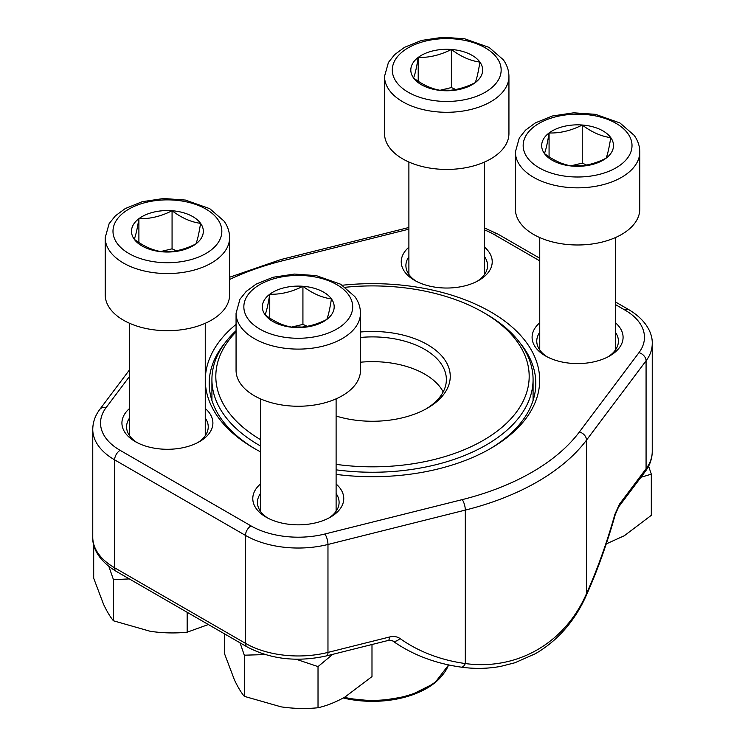 <?xml version="1.0" encoding="UTF-8"?>
<svg xmlns="http://www.w3.org/2000/svg" width="745" height="745" viewBox="0 0 745 745"><rect width="100%" height="100%" fill="white"/><g stroke="black" fill="none" stroke-linecap="round" stroke-linejoin="round"><path stroke-width="1.12" d="M172.067 210.733A35.918 20.739 180 0 1 200.582 223.342A35.918 20.739 180 0 1 195.926 243.904A35.918 20.739 180 0 1 162.755 251.857A35.918 20.739 180 0 1 134.24 239.247A35.918 20.739 180 0 1 138.896 218.685A35.918 20.739 180 0 1 172.067 210.733C181.538 217.894 191.046 222.103 200.582 223.342C199.036 233.148 197.481 240.002 195.926 243.904C184.853 249.528 173.799 252.173 162.755 251.857C153.284 250.637 143.776 246.437 134.24 239.247C135.786 235.392 137.341 228.538 138.896 218.685C149.941 219.011 160.994 216.357 172.067 210.733L172.067 248.83L176.444 250.758M229.618 294.778A62.207 35.918 180 0 1 167.411 330.696A62.207 35.918 180 0 1 105.203 294.778L105.203 237.636A62.207 35.918 180 0 0 167.411 273.555A62.207 35.918 180 0 0 229.618 237.636L229.618 294.778M160.771 251.531L172.067 248.83M161.861 251.717A31.104 17.955 180 0 1 170.884 251.54M138.896 218.685L138.896 242.497M582.245 125.02A35.918 20.739 180 0 1 610.76 137.629A35.918 20.739 180 0 1 606.104 158.191A35.918 20.739 180 0 1 572.933 166.144A35.918 20.739 180 0 1 544.418 153.535A35.918 20.739 180 0 1 549.074 132.973A35.918 20.739 180 0 1 582.245 125.02C591.716 132.182 601.224 136.391 610.76 137.629C609.214 147.435 607.659 154.29 606.104 158.191C595.032 163.816 583.978 166.47 572.933 166.144C563.462 164.924 553.954 160.724 544.418 153.535C545.964 149.68 547.519 142.826 549.074 132.973C560.119 133.299 571.173 130.645 582.245 125.02L582.245 163.118L586.622 165.055M639.797 209.075A62.207 35.918 180 0 1 577.589 244.984A62.207 35.918 180 0 1 515.382 209.075L515.382 151.933A62.207 35.918 180 0 0 577.589 187.842A62.207 35.918 180 0 0 639.797 151.933L639.797 209.075M570.959 165.818L582.245 163.118M572.039 166.005A31.104 17.955 180 0 1 581.063 165.828M549.074 132.973L549.074 156.785M451.386 49.468A35.918 20.739 180 0 1 479.901 62.077A35.918 20.739 180 0 1 475.245 82.639A35.918 20.739 180 0 1 442.074 90.592A35.918 20.739 180 0 1 413.559 77.983A35.918 20.739 180 0 1 418.215 57.421A35.918 20.739 180 0 1 451.386 49.468C460.857 56.629 470.365 60.839 479.901 62.077C478.346 71.883 476.8 78.737 475.245 82.639C464.172 88.264 453.118 90.918 442.074 90.592C432.603 89.372 423.095 85.172 413.559 77.983C415.105 74.127 416.66 67.273 418.215 57.421C429.26 57.747 440.314 55.093 451.386 49.468L451.386 87.565L455.763 89.502M508.937 133.523A62.207 35.918 180 0 1 446.73 169.432A62.207 35.918 180 0 1 384.522 133.523L384.522 76.381A62.207 35.918 180 0 0 446.73 112.29A62.207 35.918 180 0 0 508.937 76.381L508.937 133.523M440.09 90.266L451.386 87.565M441.18 90.452A31.104 17.955 180 0 1 450.204 90.275M418.215 57.421L418.215 81.233M302.926 286.285A35.918 20.739 180 0 1 331.441 298.894A35.918 20.739 180 0 1 326.785 319.456A35.918 20.739 180 0 1 293.614 327.409A35.918 20.739 180 0 1 265.099 314.8A35.918 20.739 180 0 1 269.755 294.238A35.918 20.739 180 0 1 302.926 286.285C312.397 293.446 321.905 297.655 331.441 298.894C329.895 308.7 328.34 315.554 326.785 319.456C315.712 325.081 304.658 327.726 293.614 327.409C284.143 326.189 274.635 321.989 265.099 314.8C266.654 310.944 268.2 304.09 269.755 294.238C280.8 294.564 291.863 291.91 302.926 286.285L302.926 324.382L307.303 326.31M360.478 370.33A62.207 35.918 180 0 1 298.27 406.249A62.207 35.918 180 0 1 236.063 370.33L236.063 313.189A62.207 35.918 180 0 0 298.27 349.107A62.207 35.918 180 0 0 360.478 313.189L360.478 370.33M291.64 327.083L302.926 324.382M292.72 327.269A31.104 17.955 180 0 1 301.744 327.092M269.755 294.238L269.755 318.05M371.988 644.509L371.988 676.59L345.01 696.994C335.818 702.163 326.822 705.748 318.022 707.75C306.009 708.97 293.716 708.672 281.163 706.865L244.304 696.342C241.082 692.487 237.795 686.992 234.433 679.887L224.552 653.784L224.552 633.883M332.764 654.333L318.022 666.598L318.022 707.75M265.201 654.576L244.304 655.19L244.304 696.342M244.304 655.19L240.039 642.833M318.022 666.598L296.091 659.232M648.606 466.165L651.307 474.174L651.307 515.326L624.329 535.73L606.253 543.906M651.307 474.174L640.933 477.266M187.163 612.297L187.163 632.198C175.15 633.418 162.857 633.12 150.304 631.313L113.445 620.79C110.223 616.935 106.935 611.44 103.564 604.335L93.693 578.232L93.693 544.763M208.358 624.534L187.163 632.198M129.36 578.921L113.445 579.638L113.445 620.79M113.445 579.638L108.854 566.396M260.433 451.805A167.178 96.524 180 0 1 254.287 448.425L254.287 448.425A167.178 96.524 180 0 1 236.063 324.392M342.318 285.242A167.178 96.524 180 0 1 520.522 335.306A167.178 96.524 180 0 1 490.713 448.425A167.178 96.524 180 0 1 336.107 474.388M205.248 408.456A45.492 26.261 180 0 1 199.576 441.599A45.492 26.261 180 0 1 135.245 441.599L135.245 441.599A45.492 26.261 180 0 1 129.574 408.456M336.107 484.008A45.492 26.261 180 0 1 330.435 517.151A45.492 26.261 180 0 1 266.105 517.151L266.105 517.151A45.492 26.261 180 0 1 260.433 484.008M484.567 247.191A45.492 26.261 180 0 1 478.895 280.344A45.492 26.261 180 0 1 414.565 280.344L414.565 280.344A45.492 26.261 180 0 1 408.893 247.191M615.426 322.743A45.492 26.261 180 0 1 609.755 355.896A45.492 26.261 180 0 1 545.424 355.896L545.424 355.896A45.492 26.261 180 0 1 539.753 322.743M461.192 667.138A7.776 4.116 -82.1 0 0 465.308 663.553C517.3 670.649 565.148 642.963 586.52 593.569L586.52 440.109A233.278 134.677 180 0 1 465.308 510.092L327.968 544.474A74.649 43.098 180 0 1 245.487 535.413L114.628 459.861A74.649 43.098 180 0 1 92.762 429.381L92.762 537.313A74.649 43.098 0 0 0 114.628 567.792L114.628 459.861A7.776 4.489 -60 0 1 120.122 450.334L250.981 525.886A66.873 38.61 0 0 0 324.876 534.007L462.217 499.625A225.502 130.189 0 0 0 579.386 431.97L638.94 352.683A66.873 38.61 0 0 0 624.878 310.022L615.426 304.565M489.325 449.216A163.295 94.28 0 0 0 535.795 383.349A163.295 94.28 0 0 0 519.982 342.886M225.018 342.886A163.295 94.28 0 0 0 209.205 383.349A163.295 94.28 0 0 0 255.675 449.216M608.013 356.846A40.826 23.57 0 0 0 618.415 341.135A40.826 23.57 0 0 0 615.426 332.279M539.753 332.279A40.826 23.57 0 0 0 536.763 341.135A40.826 23.57 0 0 0 547.165 356.846M477.154 281.293A40.826 23.57 0 0 0 487.556 265.583A40.826 23.57 0 0 0 484.567 256.727M408.893 256.727A40.826 23.57 0 0 0 405.904 265.583A40.826 23.57 0 0 0 416.297 281.293M328.703 518.11A40.826 23.57 0 0 0 339.096 502.391A40.826 23.57 0 0 0 336.107 493.544M260.433 493.544A40.826 23.57 0 0 0 257.444 502.391A40.826 23.57 0 0 0 267.846 518.11M197.835 442.558A40.826 23.57 0 0 0 208.237 426.838A40.826 23.57 0 0 0 205.248 417.992M129.574 417.992A40.826 23.57 0 0 0 126.585 426.838A40.826 23.57 0 0 0 136.987 442.558M618.508 507.121A7.776 5.82 -143.1 0 0 619.421 504.235L614.867 514.395A7.776 0.652 -164.3 0 1 615.221 514.711L618.508 507.121L645.161 471.632A7.776 5.82 -143.1 0 0 646.073 468.754L646.073 360.813L586.52 440.109A7.776 5.82 -143.1 0 0 579.386 431.97M615.221 514.711C607.063 543.608 597.49 570.363 586.483 594.966A7.776 3.539 -155.8 0 0 586.52 593.569A213.666 69.406 104.1 0 0 614.867 514.395M250.981 525.886A7.776 4.489 -60 0 0 245.487 535.413L245.487 643.345A7.776 4.489 120 0 0 247.098 646.902L116.239 571.35A7.776 4.489 120 0 1 114.628 567.792L245.487 643.345A74.649 43.098 0 0 0 327.968 652.406L389.439 637.022A7.776 2.524 75.9 0 1 388.247 640.439L326.766 655.833A7.776 2.524 75.9 0 0 327.968 652.406L327.968 544.474A7.776 2.524 -104.1 0 0 324.876 534.007M392.382 640.728A7.776 5.01 -54.5 0 0 399.944 638.474C397.066 636.528 393.565 636.044 389.439 637.022M360.478 332.009A77.759 44.896 180 0 1 441.813 356.026A77.759 44.896 180 0 1 427.481 408.111A77.759 44.896 180 0 1 336.107 416.045M336.107 464.358A156.683 90.462 0 0 0 509.254 420.525A156.683 90.462 0 0 0 483.291 312.406A156.683 90.462 0 0 0 345.354 287.272M236.063 331.888A156.683 90.462 0 0 0 260.433 439.587M260.433 445.938A160.575 92.706 180 0 1 258.962 445.091A160.575 92.706 180 0 1 211.925 379.54A160.575 92.706 180 0 1 236.063 330.659M483.291 312.406L486.047 313.99A160.575 92.706 180 0 1 533.075 379.54A160.575 92.706 180 0 1 336.107 469.834M443.191 391.926A73.867 42.651 0 0 0 360.478 362.219M426.075 408.903A73.867 42.651 0 0 0 446.367 379.54A73.867 42.651 0 0 0 360.478 337.466M217.68 219.244A54.432 31.43 0 0 0 124.201 212.185A54.432 31.43 0 0 0 160.352 262.454A54.432 31.43 0 0 0 217.68 219.244M627.858 133.532A54.432 31.43 0 0 0 534.379 126.473A54.432 31.43 0 0 0 570.53 176.742A54.432 31.43 0 0 0 627.858 133.532M496.999 57.98A54.432 31.43 0 0 0 403.511 50.921A54.432 31.43 0 0 0 439.671 101.19A54.432 31.43 0 0 0 496.999 57.98M348.539 294.797A54.432 31.43 0 0 0 255.06 287.738A54.432 31.43 0 0 0 291.211 338.007A54.432 31.43 0 0 0 348.539 294.797M399.944 638.474A213.666 160.054 143.1 0 0 465.308 663.553L465.308 510.092A7.776 2.524 -104.1 0 0 462.217 499.625M619.421 504.235L646.073 468.754A74.649 43.098 0 0 0 652.238 451.6L652.238 343.669A74.649 43.098 180 0 1 646.073 360.813A7.776 5.82 -143.1 0 0 638.94 352.683M129.574 376.365L106.06 407.673A66.873 38.61 0 0 0 120.122 450.334M539.753 260.88L494.019 234.47A66.873 38.61 0 0 0 484.567 229.935M408.893 229.162L282.783 260.731A225.502 130.189 0 0 0 229.618 279.459M624.878 310.022A7.776 4.489 -60 0 1 628.761 309.641L615.426 301.939M494.019 234.47A7.776 4.489 -60 0 1 497.902 234.088L484.567 227.979M282.783 260.731A7.776 2.524 -104.1 0 0 280.893 259.539L229.618 277.233M106.06 407.673A7.776 5.82 -143.1 0 0 99.839 409.35C95.202 415.505 92.846 422.182 92.762 429.381M344.404 697.339A77.759 44.896 0 0 0 448.527 664.913M442.94 674.495A76.595 44.216 180 0 1 343.24 697.99M129.574 323.293L129.574 435.695M205.248 323.293L205.248 435.695M229.618 237.636C229.553 231.686 227.681 226.154 223.994 221.051L209.755 208.665L185.384 200.06L163.537 198.515L142.183 201.709L125.225 208.572L115.354 215.864L109.115 223.686L105.203 237.636M539.753 237.581L539.753 349.982M615.426 237.581L615.426 349.982M639.797 151.933C639.732 145.973 637.86 140.442 634.172 135.339L619.933 122.953L595.562 114.348L573.725 112.802L552.362 115.997L535.413 122.86L525.532 130.151L519.293 137.974L515.382 151.933M408.893 162.028L408.893 274.43M484.567 162.028L484.567 274.43M508.937 76.381C508.872 70.421 506.991 64.89 503.313 59.786L489.074 47.401L464.703 38.796L442.856 37.25L421.502 40.444L404.544 47.307L394.673 54.599L388.434 62.422L384.522 76.381M260.433 398.845L260.433 511.247M336.107 398.845L336.107 511.247M360.478 313.189C360.412 307.238 358.541 301.706 354.853 296.603L340.614 284.217L316.243 275.613L294.405 274.067L273.043 277.261L256.094 284.124L246.213 291.416L239.974 299.239L236.063 313.189M652.238 451.6C652.154 458.799 649.798 465.476 645.161 471.632M116.239 571.35C98.005 560.501 92.296 546.783 92.762 537.313M247.098 646.902C270.817 659.372 297.376 662.352 326.766 655.833M586.483 594.966C577.03 616.581 560.836 638.959 535.273 653.775L514.935 662.752L500.78 666.365C487.77 668.759 474.565 669.01 461.146 667.129C434.959 663.441 412.022 654.622 392.336 640.691L388.238 640.439M652.238 343.669C652.685 333.881 646.688 320.266 628.761 309.641M539.753 258.245L497.902 234.088M408.893 227.495L280.893 259.539M129.574 369.762L99.839 409.35M533.075 400.493L533.075 379.54M211.925 400.493L211.925 379.54M448.611 664.931L434.577 683.212L408.921 696.054L376.439 701.296L343.212 698.009"/></g></svg>
